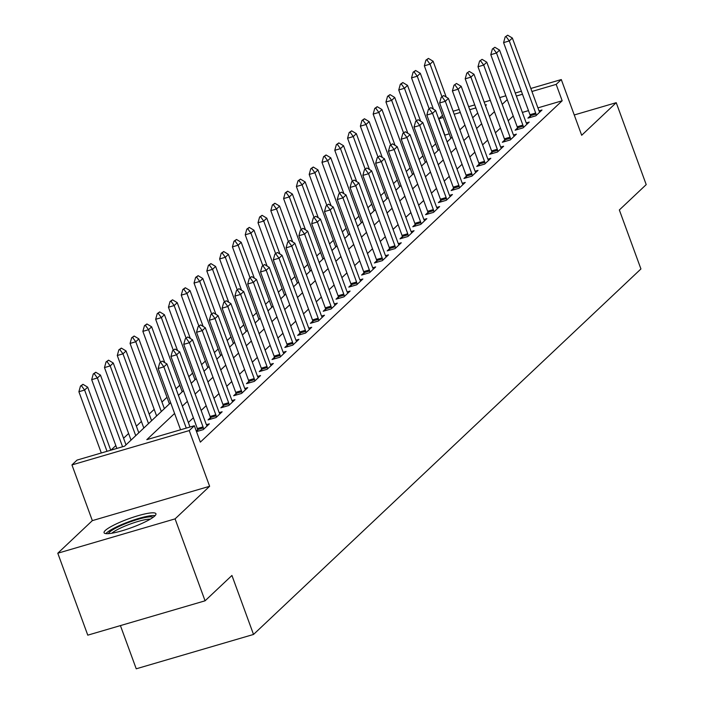 <?xml version="1.0" encoding="UTF-8"?>
<svg xmlns="http://www.w3.org/2000/svg" width="704" height="704" viewBox="0 0 704 704"><rect width="100%" height="100%" fill="white"/><g stroke="black" fill="none" stroke-linecap="round" stroke-linejoin="round"><path stroke-width="1.06" d="M105.274 530.49A27.614 4.655 -20.1 0 0 104.069 532.743A27.614 4.655 -20.1 0 0 126.746 529.311A27.614 4.655 -20.1 0 0 154.722 516.014A27.614 4.655 -20.1 0 0 155.936 513.762A27.614 4.655 -20.1 0 0 133.25 517.202A27.614 4.655 -20.1 0 0 105.274 530.49M449.231 133.839L444.875 135.115L438.882 118.73L442.464 115.35M120.419 625.601L136.233 668.8L253.519 634.454L640.93 268.954L619.344 209.968L646.21 184.615L616.229 102.678L574.253 114.972M253.519 634.454L231.933 575.467L205.066 600.811L87.771 635.158L57.79 553.221L175.085 518.874L209.625 486.288L189.235 430.575L71.949 464.913L77.062 460.082L124.617 446.16L170.667 402.714M209.625 486.288L92.338 520.626L57.79 553.221M92.338 520.626L71.949 464.913M435.67 143.801L431.895 147.365M422.875 155.874L419.1 159.438M410.08 167.948L406.305 171.503M397.285 180.013L393.51 183.577M384.49 192.086L380.714 195.65M371.694 204.16L367.919 207.715M358.899 216.225L355.124 219.789M346.104 228.298L342.338 231.862M333.318 240.372L329.542 243.927M320.522 252.437L316.747 256.001M307.727 264.51L303.952 268.074M294.932 276.584L291.157 280.139M282.137 288.649L278.362 292.213M269.342 300.722L265.566 304.286M256.546 312.796L252.771 316.351M243.751 324.861L239.985 328.425M230.965 336.934L227.19 340.498M218.17 349.008L214.394 352.563M205.374 361.073L201.599 364.637M192.579 373.146L188.804 376.71M179.784 385.22L176.009 388.775M166.989 397.285L161.964 402.028M154.194 409.358L149.169 414.102M141.398 421.432L136.374 426.175M128.603 433.497L123.578 438.24M115.817 445.57L110.942 450.164M205.066 600.811L175.085 518.874M174.592 413.45L146.802 439.666L194.357 425.744L200.35 442.13L562.17 100.769L537.918 107.87M528.484 110.634L522.377 112.42M513.234 116.002L508.209 120.745M500.438 128.075L495.414 132.818M487.643 140.14L482.618 144.883M474.857 152.214L469.823 156.957M462.062 164.287L457.028 169.03M449.266 176.352L444.233 181.095M436.471 188.426L431.446 193.169M423.676 200.499L418.651 205.242M410.881 212.564L405.856 217.307M398.086 224.638L393.061 229.381M385.29 236.711L380.266 241.454M372.495 248.776L367.47 253.519M359.709 260.85L354.675 265.593M346.914 272.923L341.88 277.666M334.118 284.988L329.094 289.731M321.323 297.062L316.298 301.805M308.528 309.135L303.503 313.878M295.733 321.2L290.708 325.943M282.938 333.274L277.913 338.017M270.142 345.347L265.118 350.09M257.356 357.412L252.322 362.155M244.561 369.486L239.527 374.229M231.766 381.559L226.741 386.302M218.97 393.624L213.946 398.367M206.175 405.698L201.15 410.441M193.38 417.771L188.355 422.514M196.504 431.605L203.21 429.642L209.352 423.843L206.404 424.706M197.674 429.704L196.284 431.015M210.461 417.639L208.076 419.892L216.005 417.569L222.138 411.778L219.199 412.632M223.256 405.566L220.871 407.818L228.791 405.495L234.934 399.705L231.994 400.567M236.051 393.492L233.666 395.745L241.586 393.43L247.729 387.631L244.79 388.494M248.846 381.427L246.462 383.68L254.382 381.357L260.524 375.566L257.585 376.42M261.642 369.354L259.248 371.606L267.177 369.283L273.319 363.493L270.38 364.355M274.437 357.28L272.043 359.533L279.972 357.218L286.114 351.419L283.175 352.282M287.232 345.215L284.838 347.468L292.767 345.145L298.91 339.354L295.962 340.208M300.027 333.142L297.634 335.394L305.562 333.071L311.705 327.281L308.757 328.143M312.822 321.068L310.429 323.321L318.358 321.006L324.491 315.207L321.552 316.07M325.609 309.003L323.224 311.256L331.144 308.933L337.286 303.142L334.347 303.996M338.404 296.93L336.019 299.182L343.939 296.859L350.082 291.069L347.142 291.931M351.199 284.856L348.814 287.109L356.734 284.794L362.877 278.995L359.938 279.858M363.994 272.791L361.61 275.044L369.53 272.721L375.672 266.93L372.733 267.784M376.79 260.718L374.396 262.97L382.325 260.647L388.467 254.857L385.528 255.719M389.585 248.644L387.191 250.897L395.12 248.582L401.262 242.783L398.314 243.646M402.38 236.579L399.986 238.832L407.915 236.509L414.058 230.718L411.11 231.572M415.175 224.506L412.782 226.758L420.71 224.435L426.844 218.645L423.905 219.507M427.962 212.432L425.577 214.685L433.506 212.37L439.639 206.571L436.7 207.434M440.757 200.367L438.372 202.62L446.292 200.297L452.434 194.506L449.495 195.36M453.552 188.294L451.167 190.546L459.087 188.223L465.23 182.433L462.29 183.295M466.347 176.22L463.962 178.473L471.882 176.158L478.025 170.359L475.086 171.222M479.142 164.155L476.749 166.408L484.678 164.085L490.82 158.294L487.881 159.148M491.938 152.082L489.544 154.334L497.473 152.011L503.615 146.221L500.667 147.083M504.733 140.008L502.339 142.261L510.268 139.946L516.41 134.147L513.462 135.01M517.528 127.943L515.134 130.196L523.063 127.873L529.206 122.082L526.258 122.936M530.323 115.87L527.93 118.122L535.858 115.799L541.992 110.009L539.053 110.871M530.825 88.475L561.29 79.552L581.68 135.274L616.229 102.678M561.29 79.552L556.178 84.383L531.925 91.485M562.17 100.769L556.178 84.383M194.357 425.744L189.235 430.575M453.094 111.232L459.202 109.446M468.644 106.682L474.751 104.896M484.185 102.133L490.292 100.346M499.734 97.583L505.842 95.788M515.275 93.025L521.382 91.238M485.487 105.697L486.429 104.808L485.285 105.142M475.851 107.906L469.744 109.692M460.302 112.455L454.194 114.242M443.238 117.454L438.882 118.73M178.429 395.393L183.454 390.65M191.224 383.319L196.249 378.576M204.019 371.246L209.044 366.502M216.814 359.181L221.839 354.438M229.61 347.107L234.634 342.364M242.396 335.034L247.43 330.29M255.191 322.969L260.225 318.226M267.986 310.895L273.02 306.152M280.782 298.822L285.806 294.078M293.577 286.757L298.602 282.014M306.372 274.683L311.397 269.94M319.167 262.61L324.192 257.866M331.962 250.545L336.987 245.802M344.758 238.471L349.782 233.728M357.544 226.398L362.578 221.654M370.339 214.333L375.373 209.59M383.134 202.259L388.159 197.516M395.93 190.186L400.954 185.442M408.725 178.121L413.75 173.378M421.52 166.047L426.545 161.304M434.315 153.974L439.34 149.23M447.11 141.909L452.135 137.166M459.897 129.835L464.93 125.092M472.692 117.762L477.726 113.018M507.241 99.616L502.207 104.359M494.446 111.681L489.421 116.424M481.65 123.754L476.626 128.498M468.855 135.828L463.83 140.571M456.06 147.893L451.035 152.636M443.265 159.966L438.24 164.71M430.47 172.04L425.445 176.783M417.683 184.105L412.65 188.848M404.888 196.178L399.854 200.922M392.093 208.252L387.068 212.995M379.298 220.317L374.273 225.06M366.502 232.39L361.478 237.134M353.707 244.464L348.682 249.207M340.912 256.529L335.887 261.272M328.117 268.602L323.092 273.346M315.33 280.676L310.297 285.419M302.535 292.741L297.502 297.484M289.74 304.814L284.706 309.558M276.945 316.888L271.92 321.631M264.15 328.953L259.125 333.696M251.354 341.026L246.33 345.77M238.559 353.1L233.534 357.843M225.764 365.165L220.739 369.908M212.969 377.238L207.944 381.982M200.182 389.312L195.149 394.055M187.387 401.377L182.354 406.12M522.482 94.248L516.375 96.034M162.219 361.108L159.729 362.833L162.219 361.108L166.927 363.95L190.001 427.02M186.27 428.111L163.856 366.846L158.145 368.518L159.729 362.833M180.567 429.783L158.145 368.518M166.927 363.95L163.856 366.846L160.688 362.56M110.748 450.226L87.674 387.156L84.603 390.051L107.017 451.317M81.435 385.757L82.966 384.314L80.485 386.038L81.435 385.757L84.603 390.051L78.892 391.723L101.314 452.989M87.674 387.156L82.966 384.314M80.485 386.038L78.892 391.723M175.014 349.034L172.524 350.768L175.014 349.034L179.714 351.877L206.105 423.984A3.538 1.276 73.7 0 0 206.518 424.926L207.064 425.999M203.667 429.211L203.35 427.918A3.538 1.276 73.7 0 0 203.034 426.879L176.651 354.772L170.94 356.444L172.524 350.768M198.026 431.156L197.639 429.59A3.538 1.276 73.7 0 0 197.322 428.551L170.94 356.444M179.714 351.877L176.651 354.772L173.474 350.486M187.81 336.97L185.319 338.694L187.81 336.97L192.509 339.803L218.9 411.91A3.538 1.276 73.7 0 0 219.305 412.861L219.859 413.926M216.454 417.138L216.146 415.844A3.538 1.276 73.7 0 0 215.829 414.806L189.438 342.707L183.735 344.37L185.319 338.694M210.822 419.082L210.434 417.516A3.538 1.276 73.7 0 0 210.118 416.478L183.735 344.37M192.509 339.803L189.438 342.707L186.27 338.413M200.605 324.896L198.114 326.621L200.605 324.896L205.304 327.738L231.695 399.837A3.538 1.276 73.7 0 0 232.1 400.787L232.654 401.861M229.249 405.064L228.932 403.77A3.538 1.276 73.7 0 0 228.624 402.732L202.233 330.634L196.53 332.306L198.114 326.621M223.617 407.018L223.23 405.442A3.538 1.276 73.7 0 0 222.913 404.404L196.53 332.306M205.304 327.738L202.233 330.634L199.065 326.348M125.998 444.858L100.47 375.082L97.398 377.978L122.566 446.758M94.23 373.692L95.762 372.24L93.271 373.965L94.23 373.692L97.398 377.978L91.687 379.65L116.864 448.43M100.47 375.082L95.762 372.24M93.271 373.965L91.687 379.65M138.794 432.784L113.256 363.009L110.194 365.913L104.482 367.576L130.874 439.683A3.538 1.276 -106.3 0 1 131.014 440.123M107.017 361.618L108.557 360.175L106.066 361.9L107.017 361.618L110.194 365.913L135.722 435.679M113.256 363.009L108.557 360.175M106.066 361.9L104.482 367.576M151.589 420.71L126.051 350.944L122.98 353.839L117.278 355.511L143.66 427.61A3.538 1.276 -106.3 0 1 143.81 428.05M119.812 349.545L121.352 348.102L118.862 349.826L119.812 349.545L122.98 353.839L148.518 423.614M126.051 350.944L121.352 348.102M118.862 349.826L117.278 355.511M213.391 312.822L210.91 314.556L213.391 312.822L218.099 315.665L244.482 387.772A3.538 1.276 73.7 0 0 244.895 388.714L245.45 389.787M242.044 392.999L241.727 391.706A3.538 1.276 73.7 0 0 241.419 390.667L215.028 318.56L209.326 320.232L210.91 314.556M236.403 394.944L236.025 393.378A3.538 1.276 73.7 0 0 235.708 392.339L209.326 320.232M218.099 315.665L215.028 318.56L211.86 314.274M164.384 408.646L138.846 338.87L135.775 341.766L130.073 343.438L156.455 415.545A3.538 1.276 -106.3 0 1 156.605 415.976M132.607 337.48L134.147 336.028L131.657 337.753L132.607 337.48L135.775 341.766L161.313 411.541M138.846 338.87L134.147 336.028M131.657 337.753L130.073 343.438M108.495 533.65A23.901 4.022 159.9 0 1 123.341 524.55A23.901 4.022 159.9 0 1 147.638 517.097A23.901 4.022 159.9 0 1 153.129 517.308M150.295 519.147A22.132 3.722 -20.1 0 0 147.004 519.385A22.132 3.722 -20.1 0 0 111.848 533.218M155.144 515.592A27.438 4.62 -20.1 0 0 150.11 515.794A27.438 4.62 -20.1 0 0 124.564 523.38A27.438 4.62 -20.1 0 0 105.846 533.632M226.186 300.758L223.705 302.482L226.186 300.758L230.894 303.591L257.277 375.698A3.538 1.276 73.7 0 0 257.69 376.649L258.245 377.714M254.839 380.926L254.522 379.632A3.538 1.276 73.7 0 0 254.206 378.594L227.823 306.495L222.121 308.158L223.705 302.482M249.198 382.87L248.82 381.304A3.538 1.276 73.7 0 0 248.503 380.266L222.121 308.158M230.894 303.591L227.823 306.495L224.655 302.201M238.982 288.684L236.5 290.409L238.982 288.684L243.69 291.526L270.072 363.625A3.538 1.276 73.7 0 0 270.486 364.575L271.04 365.649M267.634 368.852L267.318 367.558A3.538 1.276 73.7 0 0 267.001 366.52L240.618 294.422L234.907 296.094L236.5 290.409M261.994 370.806L261.615 369.23A3.538 1.276 73.7 0 0 261.298 368.192L234.907 296.094M243.69 291.526L240.618 294.422L237.45 290.136M251.777 276.61L249.295 278.344L251.777 276.61L256.485 279.453L282.867 351.56A3.538 1.276 73.7 0 0 283.281 352.502L283.826 353.575M280.43 356.787L280.113 355.494A3.538 1.276 73.7 0 0 279.796 354.455L253.414 282.348L247.702 284.02L249.295 278.344M274.789 358.732L274.41 357.166A3.538 1.276 73.7 0 0 274.094 356.127L247.702 284.02M256.485 279.453L253.414 282.348L250.246 278.062M264.572 264.546L262.082 266.27L264.572 264.546L269.28 267.379L295.662 339.486A3.538 1.276 73.7 0 0 296.076 340.437L296.622 341.502M293.225 344.714L292.908 343.42A3.538 1.276 73.7 0 0 292.591 342.382L266.209 270.283L260.498 271.946L262.082 266.27M287.584 346.658L287.197 345.092A3.538 1.276 73.7 0 0 286.889 344.054L260.498 271.946M269.28 267.379L266.209 270.283L263.041 265.989M277.367 252.472L274.877 254.197L277.367 252.472L282.066 255.314L308.458 327.413A3.538 1.276 73.7 0 0 308.871 328.363L309.417 329.437M306.02 332.64L305.703 331.346A3.538 1.276 73.7 0 0 305.386 330.308L279.004 258.21L273.293 259.882L274.877 254.197M300.379 334.594L299.992 333.018A3.538 1.276 73.7 0 0 299.684 331.98L273.293 259.882M282.066 255.314L279.004 258.21L275.827 253.924M164.762 362.639L151.642 326.797L148.57 329.701L142.868 331.364L169.25 403.471A3.538 1.276 -106.3 0 1 169.4 403.911M145.402 325.406L146.942 323.963L144.452 325.688L145.402 325.406L148.57 329.701L160.45 362.155M151.642 326.797L146.942 323.963M144.452 325.688L142.868 331.364M177.549 350.574L164.437 314.732L161.366 317.627L155.663 319.299L182.046 391.398A3.538 1.276 -106.3 0 1 182.195 391.838M158.198 313.333L159.729 311.89L157.247 313.614L158.198 313.333L161.366 317.627L173.246 350.09M164.437 314.732L159.729 311.89M157.247 313.614L155.663 319.299M190.344 338.501L177.232 302.658L174.161 305.554L168.458 307.226L194.841 379.333A3.538 1.276 -106.3 0 1 194.99 379.764M170.993 301.268L172.524 299.816L170.042 301.541L170.993 301.268L174.161 305.554L186.041 338.017M177.232 302.658L172.524 299.816M170.042 301.541L168.458 307.226M203.139 326.427L190.027 290.585L186.956 293.489L181.245 295.152L207.636 367.259A3.538 1.276 -106.3 0 1 207.786 367.699M183.788 289.194L185.319 287.751L182.838 289.476L183.788 289.194L186.956 293.489L198.836 325.943M190.027 290.585L185.319 287.751M182.838 289.476L181.245 295.152M215.934 314.362L202.822 278.52L199.751 281.415L194.04 283.087L220.431 355.186A3.538 1.276 -106.3 0 1 220.581 355.626M196.583 277.121L198.114 275.678L195.633 277.402L196.583 277.121L199.751 281.415L211.631 313.878M202.822 278.52L198.114 275.678M195.633 277.402L194.04 283.087M290.162 240.398L287.672 242.132L290.162 240.398L294.862 243.241L321.253 315.348A3.538 1.276 73.7 0 0 321.666 316.29L322.212 317.363M318.806 320.575L318.498 319.282A3.538 1.276 73.7 0 0 318.182 318.243L291.79 246.136L286.088 247.808L287.672 242.132M313.174 322.52L312.787 320.954A3.538 1.276 73.7 0 0 312.47 319.915L286.088 247.808M294.862 243.241L291.79 246.136L288.622 241.85M228.73 302.289L215.618 266.446L212.546 269.342L206.835 271.014L233.226 343.121A3.538 1.276 -106.3 0 1 233.367 343.552M209.37 265.056L210.91 263.604L208.419 265.329L209.37 265.056L212.546 269.342L224.418 301.805M215.618 266.446L210.91 263.604M208.419 265.329L206.835 271.014M302.958 228.334L300.467 230.058L302.958 228.334L307.657 231.167L334.048 303.274A3.538 1.276 73.7 0 0 334.453 304.225L335.007 305.29M331.602 308.502L331.294 307.208A3.538 1.276 73.7 0 0 330.977 306.17L304.586 234.071L298.883 235.734L300.467 230.058M325.97 310.446L325.582 308.88A3.538 1.276 73.7 0 0 325.266 307.842L298.883 235.734M307.657 231.167L304.586 234.071L301.418 229.777M241.525 290.215L228.404 254.373L225.333 257.277L219.63 258.94L246.013 331.047A3.538 1.276 -106.3 0 1 246.162 331.487M222.165 252.982L223.705 251.539L221.214 253.264L222.165 252.982L225.333 257.277L237.213 289.731M228.404 254.373L223.705 251.539M221.214 253.264L219.63 258.94M315.753 216.26L313.262 217.985L315.753 216.26L320.452 219.102L346.843 291.201A3.538 1.276 73.7 0 0 347.248 292.151L347.802 293.225M344.397 296.428L344.08 295.134A3.538 1.276 73.7 0 0 343.772 294.096L317.381 221.998L311.678 223.67L313.262 217.985M338.756 298.382L338.378 296.806A3.538 1.276 73.7 0 0 338.061 295.768L311.678 223.67M320.452 219.102L317.381 221.998L314.213 217.712M254.32 278.15L241.199 242.308L238.128 245.203L232.426 246.875L258.808 318.974A3.538 1.276 -106.3 0 1 258.958 319.414M234.96 240.909L236.5 239.466L234.01 241.19L234.96 240.909L238.128 245.203L250.008 277.666M241.199 242.308L236.5 239.466M234.01 241.19L232.426 246.875M328.539 204.186L326.058 205.92L328.539 204.186L333.247 207.029L359.63 279.136A3.538 1.276 73.7 0 0 360.043 280.078L360.598 281.151M357.192 284.363L356.875 283.07A3.538 1.276 73.7 0 0 356.558 282.031L330.176 209.924L324.474 211.596L326.058 205.92M351.551 286.308L351.173 284.742A3.538 1.276 73.7 0 0 350.856 283.703L324.474 211.596M333.247 207.029L330.176 209.924L327.008 205.638M267.115 266.077L253.994 230.234L250.923 233.13L245.221 234.802L271.603 306.909A3.538 1.276 -106.3 0 1 271.753 307.34M247.755 228.844L249.295 227.392L246.805 229.117L247.755 228.844L250.923 233.13L262.803 265.593M253.994 230.234L249.295 227.392M246.805 229.117L245.221 234.802M341.334 192.122L338.853 193.846L341.334 192.122L346.042 194.955L372.425 267.062A3.538 1.276 73.7 0 0 372.838 268.013L373.393 269.078M369.987 272.29L369.67 270.996A3.538 1.276 73.7 0 0 369.354 269.958L342.971 197.859L337.269 199.522L338.853 193.846M364.346 274.234L363.968 272.668A3.538 1.276 73.7 0 0 363.651 271.63L337.269 199.522M346.042 194.955L342.971 197.859L339.803 193.565M279.91 254.003L266.79 218.161L263.718 221.065L258.016 222.728L284.398 294.835A3.538 1.276 -106.3 0 1 284.548 295.275M260.55 216.77L262.082 215.327L259.6 217.052L260.55 216.77L263.718 221.065L275.598 253.519M266.79 218.161L262.082 215.327M259.6 217.052L258.016 222.728M354.13 180.048L351.648 181.773L354.13 180.048L358.838 182.89L385.22 254.989A3.538 1.276 73.7 0 0 385.634 255.939L386.179 257.013M382.782 260.216L382.466 258.922A3.538 1.276 73.7 0 0 382.149 257.884L355.766 185.786L350.055 187.458L351.648 181.773M377.142 262.17L376.763 260.594A3.538 1.276 73.7 0 0 376.446 259.556L350.055 187.458M358.838 182.89L355.766 185.786L352.598 181.5M292.697 241.938L279.585 206.096L276.514 208.991L270.811 210.663L297.194 282.762A3.538 1.276 -106.3 0 1 297.343 283.202M273.346 204.697L274.877 203.254L272.395 204.978L273.346 204.697L276.514 208.991L288.394 241.454M279.585 206.096L274.877 203.254M272.395 204.978L270.811 210.663M366.925 167.974L364.443 169.708L366.925 167.974L371.633 170.817L398.015 242.924A3.538 1.276 73.7 0 0 398.429 243.866L398.974 244.939M395.578 248.151L395.261 246.858A3.538 1.276 73.7 0 0 394.944 245.819L368.562 173.712L362.85 175.384L364.443 169.708M389.937 250.096L389.558 248.53A3.538 1.276 73.7 0 0 389.242 247.491L362.85 175.384M371.633 170.817L368.562 173.712L365.394 169.426M379.72 155.91L377.23 157.634L379.72 155.91L384.428 158.743L410.81 230.85A3.538 1.276 73.7 0 0 411.224 231.801L411.77 232.866M408.373 236.078L408.056 234.784A3.538 1.276 73.7 0 0 407.739 233.746L381.357 161.647L375.646 163.31L377.23 157.634M402.732 238.022L402.345 236.456A3.538 1.276 73.7 0 0 402.037 235.418L375.646 163.31M384.428 158.743L381.357 161.647L378.18 157.353M392.515 143.836L390.025 145.561L392.515 143.836L397.214 146.678L423.606 218.777A3.538 1.276 73.7 0 0 424.019 219.727L424.565 220.801M421.168 224.004L420.851 222.71A3.538 1.276 73.7 0 0 420.534 221.672L394.143 149.574L388.441 151.246L390.025 145.561M415.527 225.958L415.14 224.382A3.538 1.276 73.7 0 0 414.823 223.344L388.441 151.246M397.214 146.678L394.143 149.574L390.975 145.288M405.31 131.762L402.82 133.496L405.31 131.762L410.01 134.605L436.401 206.712A3.538 1.276 73.7 0 0 436.806 207.654L437.36 208.727M433.954 211.939L433.646 210.646A3.538 1.276 73.7 0 0 433.33 209.607L406.938 137.5L401.236 139.172L402.82 133.496M428.322 213.884L427.935 212.318A3.538 1.276 73.7 0 0 427.618 211.279L401.236 139.172M410.01 134.605L406.938 137.5L403.77 133.214M418.106 119.698L415.615 121.422L418.106 119.698L422.805 122.531L449.196 194.638A3.538 1.276 73.7 0 0 449.601 195.589L450.155 196.654M446.75 199.866L446.433 198.572A3.538 1.276 73.7 0 0 446.125 197.534L419.734 125.435L414.031 127.098L415.615 121.422M441.118 201.81L440.73 200.244A3.538 1.276 73.7 0 0 440.414 199.206L414.031 127.098M422.805 122.531L419.734 125.435L416.566 121.141M430.892 107.624L428.41 109.349L430.892 107.624L435.6 110.466L461.982 182.565A3.538 1.276 73.7 0 0 462.396 183.515L462.95 184.589M459.545 187.792L459.228 186.498A3.538 1.276 73.7 0 0 458.92 185.46L432.529 113.362L426.826 115.034L428.41 109.349M453.904 189.746L453.526 188.17A3.538 1.276 73.7 0 0 453.209 187.132L426.826 115.034M435.6 110.466L432.529 113.362L429.361 109.076M443.687 95.55L441.206 97.284L443.687 95.55L448.395 98.393L474.778 170.5A3.538 1.276 73.7 0 0 475.191 171.442L475.746 172.515M472.34 175.727L472.023 174.434A3.538 1.276 73.7 0 0 471.706 173.395L445.324 101.288L439.622 102.96L441.206 97.284M466.699 177.672L466.321 176.106A3.538 1.276 73.7 0 0 466.004 175.067L439.622 102.96M448.395 98.393L445.324 101.288L442.156 97.002M456.482 83.486L454.001 85.21L456.482 83.486L461.19 86.319L487.573 158.426A3.538 1.276 73.7 0 0 487.986 159.377L488.532 160.442M485.135 163.654L484.818 162.36A3.538 1.276 73.7 0 0 484.502 161.322L458.119 89.223L452.408 90.886L454.001 85.21M479.494 165.598L479.116 164.032A3.538 1.276 73.7 0 0 478.799 162.994L452.408 90.886M461.19 86.319L458.119 89.223L454.951 84.929M469.278 71.412L466.796 73.137L469.278 71.412L473.986 74.254L500.368 146.353A3.538 1.276 73.7 0 0 500.782 147.303L501.327 148.377M497.93 151.58L497.614 150.286A3.538 1.276 73.7 0 0 497.297 149.248L470.914 77.15L465.203 78.822L466.796 73.137M492.29 153.534L491.911 151.958A3.538 1.276 73.7 0 0 491.594 150.92L465.203 78.822M473.986 74.254L470.914 77.15L467.746 72.864M305.492 229.865L292.38 194.022L289.309 196.918L283.598 198.59L309.989 270.697A3.538 1.276 -106.3 0 1 310.138 271.128M286.141 192.632L287.672 191.18L285.19 192.905L286.141 192.632L289.309 196.918L301.189 229.381M292.38 194.022L287.672 191.18M285.19 192.905L283.598 198.59M318.287 217.791L305.175 181.949L302.104 184.853L296.393 186.516L322.784 258.623A3.538 1.276 -106.3 0 1 322.934 259.063M298.936 180.558L300.467 179.115L297.986 180.84L298.936 180.558L302.104 184.853L313.984 217.307M305.175 181.949L300.467 179.115M297.986 180.84L296.393 186.516M331.082 205.726L317.97 169.884L314.899 172.779L309.188 174.451L335.579 246.55A3.538 1.276 -106.3 0 1 335.729 246.99M311.731 168.485L313.262 167.042L310.772 168.766L311.731 168.485L314.899 172.779L326.779 205.242M317.97 169.884L313.262 167.042M310.772 168.766L309.188 174.451M343.878 193.653L330.757 157.81L327.694 160.706L321.983 162.378L348.366 234.485A3.538 1.276 -106.3 0 1 348.515 234.916M324.518 156.42L326.058 154.968L323.567 156.693L324.518 156.42L327.694 160.706L339.566 193.169M330.757 157.81L326.058 154.968M323.567 156.693L321.983 162.378M356.673 181.579L343.552 145.737L340.481 148.641L334.778 150.304L361.161 222.411A3.538 1.276 -106.3 0 1 361.31 222.851M337.313 144.346L338.853 142.903L336.362 144.628L337.313 144.346L340.481 148.641L352.361 181.095M343.552 145.737L338.853 142.903M336.362 144.628L334.778 150.304M369.468 169.514L356.347 133.672L353.276 136.567L347.574 138.239L373.956 210.338A3.538 1.276 -106.3 0 1 374.106 210.778M350.108 132.273L351.648 130.83L349.158 132.554L350.108 132.273L353.276 136.567L365.156 169.03M356.347 133.672L351.648 130.83M349.158 132.554L347.574 138.239M382.263 157.441L369.142 121.598L366.071 124.494L360.369 126.166L386.751 198.273A3.538 1.276 -106.3 0 1 386.901 198.704M362.903 120.208L364.434 118.756L361.953 120.481L362.903 120.208L366.071 124.494L377.951 156.957M369.142 121.598L364.434 118.756M361.953 120.481L360.369 126.166M395.05 145.367L381.938 109.525L378.866 112.429L373.164 114.092L399.546 186.199A3.538 1.276 -106.3 0 1 399.696 186.639M375.698 108.134L377.23 106.691L374.748 108.416L375.698 108.134L378.866 112.429L390.746 144.883M381.938 109.525L377.23 106.691M374.748 108.416L373.164 114.092M407.845 133.302L394.733 97.46L391.662 100.355L385.95 102.027L412.342 174.126A3.538 1.276 -106.3 0 1 412.491 174.566M388.494 96.061L390.025 94.618L387.543 96.342L388.494 96.061L391.662 100.355L403.542 132.818M394.733 97.46L390.025 94.618M387.543 96.342L385.95 102.027M482.073 59.338L479.582 61.072L482.073 59.338L486.781 62.181L513.163 134.288A3.538 1.276 73.7 0 0 513.577 135.23L514.122 136.303M510.726 139.515L510.409 138.222A3.538 1.276 73.7 0 0 510.092 137.183L483.71 65.076L477.998 66.748L479.582 61.072M505.085 141.46L504.698 139.894A3.538 1.276 73.7 0 0 504.39 138.855L477.998 66.748M486.781 62.181L483.71 65.076L480.542 60.79M420.64 121.229L407.528 85.386L404.457 88.282L398.746 89.954L425.137 162.061A3.538 1.276 -106.3 0 1 425.286 162.492M401.289 83.996L402.82 82.544L400.338 84.269L401.289 83.996L404.457 88.282L416.337 120.745M407.528 85.386L402.82 82.544M400.338 84.269L398.746 89.954M494.868 47.274L492.378 48.998L494.868 47.274L499.567 50.107L525.958 122.214A3.538 1.276 73.7 0 0 526.372 123.165L526.918 124.23M523.521 127.442L523.204 126.148A3.538 1.276 73.7 0 0 522.887 125.11L496.505 53.011L490.794 54.674L492.378 48.998M517.88 129.386L517.493 127.82A3.538 1.276 73.7 0 0 517.176 126.782L490.794 54.674M499.567 50.107L496.505 53.011L493.328 48.717M433.435 109.155L420.323 73.313L417.252 76.217L411.541 77.88L437.932 149.987A3.538 1.276 -106.3 0 1 438.082 150.427M414.084 71.922L415.615 70.479L413.125 72.204L414.084 71.922L417.252 76.217L429.132 108.671M420.323 73.313L415.615 70.479M413.125 72.204L411.541 77.88M507.663 35.2L505.173 36.925L507.663 35.2L512.362 38.042L538.754 110.141A3.538 1.276 73.7 0 0 539.158 111.091L539.713 112.165M536.307 115.368L535.999 114.074A3.538 1.276 73.7 0 0 535.682 113.036L509.291 40.938L503.589 42.61L505.173 36.925M530.675 117.322L530.288 115.746A3.538 1.276 73.7 0 0 529.971 114.708L503.589 42.61M512.362 38.042L509.291 40.938L506.123 36.652M446.23 97.09L433.11 61.248L430.047 64.143L424.336 65.815L450.727 137.914A3.538 1.276 -106.3 0 1 450.868 138.354M426.87 59.849L428.41 58.406L425.92 60.13L426.87 59.849L430.047 64.143L441.918 96.606M433.11 61.248L428.41 58.406M425.92 60.13L424.336 65.815M203.034 426.879L197.322 428.551M203.35 427.918L197.639 429.59M215.829 414.806L210.118 416.478M216.146 415.844L210.434 417.516M228.624 402.732L222.913 404.404M228.932 403.77L223.23 405.442M130.874 439.683L131.762 439.419M143.66 427.61L144.558 427.354M241.419 390.667L235.708 392.339M241.727 391.706L236.025 393.378M156.455 415.545L157.353 415.281M254.206 378.594L248.503 380.266M254.522 379.632L248.82 381.304M267.001 366.52L261.298 368.192M267.318 367.558L261.615 369.23M279.796 354.455L274.094 356.127M280.113 355.494L274.41 357.166M292.591 342.382L286.889 344.054M292.908 343.42L287.197 345.092M305.386 330.308L299.684 331.98M305.703 331.346L299.992 333.018M169.25 403.471L170.139 403.207M182.046 391.398L182.934 391.142M194.841 379.333L195.73 379.069M207.636 367.259L208.525 366.995M220.431 355.186L221.32 354.93M318.182 318.243L312.47 319.915M318.498 319.282L312.787 320.954M233.226 343.121L234.115 342.857M330.977 306.17L325.266 307.842M331.294 307.208L325.582 308.88M246.013 331.047L246.91 330.783M343.772 294.096L338.061 295.768M344.08 295.134L338.378 296.806M258.808 318.974L259.706 318.718M356.558 282.031L350.856 283.703M356.875 283.07L351.173 284.742M271.603 306.909L272.492 306.645M369.354 269.958L363.651 271.63M369.67 270.996L363.968 272.668M284.398 294.835L285.287 294.571M382.149 257.884L376.446 259.556M382.466 258.922L376.763 260.594M297.194 282.762L298.082 282.506M394.944 245.819L389.242 247.491M395.261 246.858L389.558 248.53M407.739 233.746L402.037 235.418M408.056 234.784L402.345 236.456M420.534 221.672L414.823 223.344M420.851 222.71L415.14 224.382M433.33 209.607L427.618 211.279M433.646 210.646L427.935 212.318M446.125 197.534L440.414 199.206M446.433 198.572L440.73 200.244M458.92 185.46L453.209 187.132M459.228 186.498L453.526 188.17M471.706 173.395L466.004 175.067M472.023 174.434L466.321 176.106M484.502 161.322L478.799 162.994M484.818 162.36L479.116 164.032M497.297 149.248L491.594 150.92M497.614 150.286L491.911 151.958M309.989 270.697L310.878 270.433M322.784 258.623L323.673 258.359M335.579 246.55L336.468 246.294M348.366 234.485L349.263 234.221M361.161 222.411L362.058 222.147M373.956 210.338L374.845 210.082M386.751 198.273L387.64 198.009M399.546 186.199L400.435 185.935M412.342 174.126L413.23 173.87M510.092 137.183L504.39 138.855M510.409 138.222L504.698 139.894M425.137 162.061L426.026 161.797M522.887 125.11L517.176 126.782M523.204 126.148L517.493 127.82M437.932 149.987L438.821 149.723M535.682 113.036L529.971 114.708M535.999 114.074L530.288 115.746M450.727 137.914L451.616 137.658"/></g></svg>
